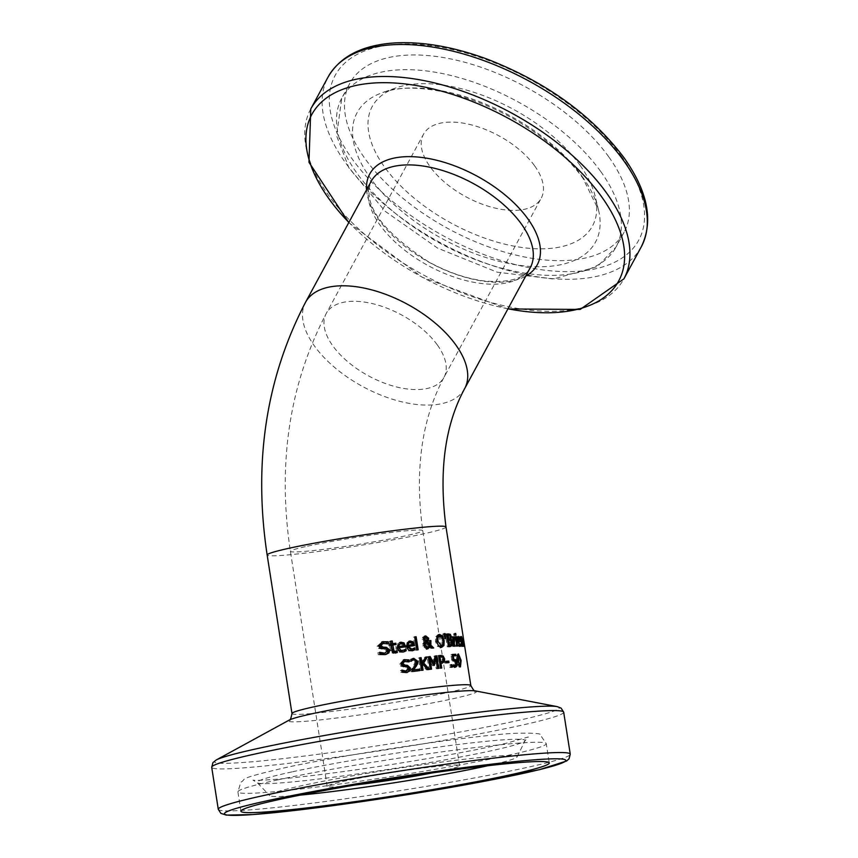 <?xml version="1.0" encoding="UTF-8"?>
<svg xmlns="http://www.w3.org/2000/svg" width="858" height="858" viewBox="0 0 858 858"><rect width="100%" height="100%" fill="white"/><g stroke="black" fill="none" stroke-linecap="round" stroke-linejoin="round"><path stroke-width="0.64" stroke-dasharray="4.29 3.22" d="M454.772 660.081L455.877 663.073L455.802 666.108M452.949 659.416L452.037 656.166A88.706 4.837 171.1 0 1 454.74 656.016L454.708 655.802M455.19 667.127L452.531 666.827L452.252 665.057A88.706 4.837 -8.9 0 1 452.327 665.047L454.204 665.969L455.03 665.154L455.03 663.105L454.386 661.325L451.941 661.196L450.933 654.751A88.706 4.837 -8.9 0 1 452.209 654.665M454.493 660.531L453.185 660.917M455.652 661.046L454.386 661.325M452.177 654.482L450.933 654.751M456.016 655.737L454.74 656.016M456.295 664.886L455.03 665.154M453.785 666.559L452.531 666.827M403.496 651.79L399.496 652.284L397.758 651.565L396.203 649.517L395.892 645.892L396.589 644.337L400 642.47M403.603 651.908L403.013 652.016M404.611 649.334L404.708 649.946L403.389 650.235L404.515 649.345A88.706 4.837 -8.9 0 1 404.611 649.334L404.515 649.345M401.447 650.932L403.389 650.235M404.418 646.975L404.44 647.082A88.706 4.837 171.1 0 0 397.608 648.026M402.67 646.095L401.823 644.283L399.849 643.811M403.131 644.004L401.823 644.283M405.737 646.803L404.44 647.082M379.815 654.418L378.249 654.751L377.928 652.67A88.706 4.837 -8.9 0 1 378.088 652.638L379.633 653.238M383.644 654.922L378.249 654.751M384.363 653.27L386.068 652.187L386.357 650.911L384.18 649.281L378.464 648.433L377.059 646.342L382.035 641.923M382.797 648.809L381.284 649.131M380.008 648.101L378.464 648.433M388.106 643.779L382.218 643.361L383.708 643.039M388.256 643.757L386.819 644.068A88.706 4.837 171.1 0 0 386.668 644.09M386.679 643.221L386.819 644.068M412.462 650.589L408.387 650.9L406.07 648.948L405.384 646.846L409.148 641.237M411.293 650.997L412.065 650.793M410.574 649.699L413.374 648.176A88.706 4.837 -8.9 0 1 413.459 648.165L413.556 648.798M413.256 645.806L413.266 645.913A88.706 4.837 171.1 0 0 407.003 646.739M411.625 644.894L410.821 643.082L409.009 642.578M412.076 642.803L410.821 643.082M413.599 648.766L412.344 649.045M414.521 645.645L413.266 645.913M395.988 652.809L393.189 653.399L391.023 652.327L389.639 645.548A88.706 4.837 171.1 0 0 388.395 645.731L388.191 644.422A88.706 4.837 -8.9 0 1 389.435 644.24L389.017 641.548A88.706 4.837 -8.9 0 1 390.444 641.334M391.055 645.237L389.639 645.548M389.822 645.42L388.395 645.731M389.618 644.111L388.191 644.422M390.433 641.237L389.017 641.548M397.007 651.115L395.795 651.587M397.029 651.104L395.667 651.404A88.706 4.837 -8.9 0 1 395.763 651.383M394.294 651.908L395.667 651.404M396.096 644.519L394.734 644.808A88.706 4.837 171.1 0 0 391.462 645.28M416.924 649.956L416.934 650.064A88.706 4.837 171.1 0 0 415.486 650.246L413.449 637.194A88.706 4.837 -8.9 0 1 414.704 637.033M418.178 649.796L416.934 650.064M416.731 649.978L415.486 650.246M414.693 636.926L413.449 637.194M432.368 648.122L432.486 648.24A88.706 4.837 171.1 0 0 430.834 648.412L429.214 646.771M433.687 647.972L432.486 648.24M432.035 648.155L430.834 648.412M429.901 642.856L429.869 644.315M427.391 648.938L426.48 649.174L422.651 645.86L422.919 643.489L424.024 641.988L422.168 639.371L422.586 637.29L424.839 636.121M429.579 640.658L428.378 640.915A88.706 4.837 -8.9 0 1 429.601 640.776M428.818 644.551L428.378 640.915M425.236 641.72L424.024 641.988M423.798 637.022L422.586 637.29M429.729 645.838L428.517 646.095L424.774 642.503M426.641 647.769L428.517 646.095M427.316 639.864L426.104 640.122L426.136 638.76L424.592 637.204M425.246 641.258L426.104 640.122M441.28 647.458L437.29 646.267L435.478 641.57L435.789 636.636L437.966 634.727M441.237 636.121L442.942 640.862L443.103 644.026M440.583 646.171L441.763 644.787L441.945 641.795L440.583 637.237L438.545 636.11L439.746 635.853M437.001 636.379L435.789 636.636M450.536 640.454L451.094 645.559M450.321 646.439L449.302 646.696A88.706 4.837 171.1 0 0 447.243 646.846L445.291 634.341A88.706 4.837 -8.9 0 1 446.546 634.244M448.477 646.578L447.243 646.846M446.525 634.073L445.291 634.341M449.056 634.598L450.096 636.861L449.592 639.596M450.836 640.626L448.326 640.658A88.706 4.837 171.1 0 0 447.265 640.733L447.994 645.355A88.706 4.837 -8.9 0 1 448.284 645.334M451.49 644.39L450.236 644.669L449.581 640.905M448.755 645.302L450.236 644.669M449.935 635.596L447.383 635.628A88.706 4.837 171.1 0 0 446.471 635.692L447.05 639.349A88.706 4.837 -8.9 0 1 447.34 639.328M448.112 639.274L449.099 638.781L448.68 635.864M442.782 633.976A88.706 4.837 -8.9 0 1 443.918 633.88L444.465 638.77A88.706 4.837 171.1 0 0 443.768 638.824L442.782 633.976L444.004 633.708M445.688 638.502L444.465 638.77M444.991 638.556L443.768 638.824M455.491 636.829L454.847 636.968L456.317 646.353A88.706 4.837 171.1 0 0 455.63 646.374L454.161 636.99A88.706 4.837 -8.9 0 1 454.847 636.968M457.636 646.063L456.317 646.353M455.48 636.7L454.161 636.99M456.939 646.085L455.63 646.374M453.839 638.545L453.861 638.695A88.706 4.837 171.1 0 0 453.828 638.695L452.434 639.8L453.474 646.449A88.706 4.837 171.1 0 0 452.702 646.492L451.233 637.108A88.706 4.837 -8.9 0 1 452.005 637.076L452.23 638.47L453.314 637.011L453.71 637.709M454.761 646.171L453.474 646.449M453.968 646.213L452.702 646.492M452.498 636.829L451.233 637.108M455.137 638.416L453.828 638.695M455.169 638.416L453.861 638.695M454.204 636.926L453.603 637.054M459.781 645.795L458.837 646.557L456.284 641.698L457.153 636.7L458.247 637.762L459.073 640.99M459.159 641.516L459.212 641.848A88.706 4.837 171.1 0 0 456.928 641.805L458.612 645.173L459.48 644.079A88.706 4.837 -8.9 0 1 459.513 644.079L459.652 644.969M460.628 641.537L459.212 641.848M457.657 641.645L456.928 641.805M460.607 644.476L459.202 644.776M459.448 638.427L458.054 638.738L457.325 637.998L456.746 640.604A88.706 4.837 -8.9 0 1 457.507 640.604M457.507 637.955L456.746 638.727L457.432 638.577M458.526 640.626L458.054 638.738M457.496 640.443L456.746 640.604M454.386 633.772L454.643 635.413A88.706 4.837 171.1 0 0 453.871 635.435L453.614 633.794A88.706 4.837 -8.9 0 1 454.386 633.772L454.954 633.644M455.973 635.124L454.643 635.413M455.19 635.145L453.871 635.435M454.933 633.504L453.614 633.794M460.746 638.234L462.151 646.642A88.706 4.837 171.1 0 0 461.851 646.578L460.178 638.363L460.843 646.439A88.706 4.837 171.1 0 0 460.403 646.406L458.933 637.022A88.706 4.837 -8.9 0 1 459.373 637.065L459.545 638.105L460.038 636.883L460.639 637.869M463.706 646.299L462.151 646.642M463.374 646.246L461.851 646.578M459.985 636.883L461.422 636.582L459.985 636.883M460.564 637.88L459.545 638.105M460.392 636.84L459.373 637.065M460.371 636.711L458.933 637.022M461.84 646.095L460.403 646.406M460.767 639.21L459.749 639.435M462.312 646.128L460.843 646.439M406.574 672.565L400.772 672.479L400.45 670.398A88.706 4.837 -8.9 0 1 400.579 670.377L401.941 671.042M407.604 661.25L407.743 662.14A88.706 4.837 171.1 0 0 407.625 662.161L403.828 661.293L405.148 661.003M404.955 671.417L407.518 668.94L405.63 667.234L400.793 666.205L399.56 664.071L403.668 659.845M409.041 661.861L407.743 662.14M408.912 661.872L407.625 662.161M402.134 665.915L400.793 666.205M404.504 666.709L403.174 666.998M402.123 672.189L400.772 672.479M418.489 670.752L418.5 670.859A88.706 4.837 171.1 0 0 411.121 671.825L410.843 670.055L413.331 666.655L414.982 661.883L414.157 660.392L412.612 660.07M419.744 670.591L418.5 670.859M412.408 671.546L411.121 671.825M412.13 669.776L410.843 670.055M410.778 659.491L412.677 658.59M411.057 661.282L409.781 661.561L409.502 659.77M410.971 660.692L409.877 661.539A88.706 4.837 171.1 0 0 409.781 661.561M411.154 661.271L409.877 661.539M428.185 669.551L428.281 669.658A88.706 4.837 171.1 0 0 426.469 669.873L421.589 664.542M420.795 663.684L424.356 657.389A88.706 4.837 -8.9 0 1 425.504 657.249M421.836 670.323L421.846 670.441A88.706 4.837 171.1 0 0 420.356 670.624L418.404 658.118A88.706 4.837 -8.9 0 1 419.659 657.968M421.589 670.355L420.356 670.624M419.637 657.85L418.404 658.118M423.08 670.173L421.846 670.441M425.579 657.121L424.356 657.389M427.681 669.605L426.469 669.873M429.493 669.39L428.281 669.658M436.25 668.757L437.494 668.629A88.706 4.837 171.1 0 0 436.25 668.757L434.566 657.989L433.622 663.298M438.695 668.361L437.494 668.629M435.006 656.048L433.805 656.316A88.706 4.837 -8.9 0 1 434.985 656.188M432.625 663.513L433.805 656.316M429.826 658.397L432.561 663.524M433.333 664.875L433.204 665.583A88.706 4.837 171.1 0 0 432.411 665.679L428.689 658.644M434.416 665.325L433.204 665.583M428.356 656.799L427.145 657.056A88.706 4.837 -8.9 0 1 428.378 656.917M433.622 665.411L432.411 665.679M430.308 669.294L429.097 669.562L427.145 657.056M431.574 669.154L430.373 669.412A88.706 4.837 171.1 0 0 429.097 669.562M443.05 657.732L443.511 660.349M441.849 663.309L440.798 663.556A88.706 4.837 171.1 0 0 439.8 663.652L440.529 668.318A88.706 4.837 171.1 0 0 439.339 668.436L437.387 655.93A88.706 4.837 -8.9 0 1 438.61 655.812M440.379 662.161L442.106 661.228L442.288 659.33L441.377 657.485L439.768 657.153A88.706 4.837 171.1 0 0 438.803 657.249L439.586 662.237A88.706 4.837 -8.9 0 1 439.618 662.237L439.586 662.237M443.307 660.971L442.106 661.228M441.731 668.05L440.529 668.318M440.551 668.178L439.339 668.436M438.588 655.673L437.387 655.93M450.804 664.971L451.104 667.374A88.706 4.837 171.1 0 0 449.924 667.47L449.549 665.079A88.706 4.837 -8.9 0 1 450.729 664.993M452.338 667.106L451.104 667.374M450.772 664.811L449.549 665.079M451.147 667.202L449.924 667.47M447.747 662.708L447.769 662.869A88.706 4.837 171.1 0 0 444.776 663.127L444.541 661.604A88.706 4.837 -8.9 0 1 445.774 661.497M448.991 662.601L447.769 662.869M445.988 662.869L444.776 663.127M445.752 661.346L444.541 661.604M458.408 655.33L460.145 665.561M459.845 666.752L459.127 667.213L456.284 660.767L457.089 654.193L457.646 654.354M459.073 660.671L457.303 655.576L456.681 656.917L457.861 664.5L458.912 665.819L459.491 664.489L459.073 660.671M487.827 765.733A125.289 6.832 171.1 0 0 517.106 756.895A125.289 6.832 171.1 0 0 439.661 762.376A125.289 6.832 171.1 0 0 301.694 785.681A125.289 6.832 171.1 0 0 269.723 795.634A125.289 6.832 171.1 0 0 300.3 795.098M432.239 772.929A66.978 3.647 171.1 0 0 459.545 765.647A66.978 3.647 171.1 0 0 416.945 768.875A66.978 3.647 171.1 0 0 344.369 781.177A66.978 3.647 171.1 0 0 327.198 786.368A66.978 3.647 171.1 0 0 355.426 784.963M608.719 156.799A156.049 80.738 -151.5 0 0 467.642 63.074A156.049 80.738 -151.5 0 0 349.764 83.376A156.049 80.738 -151.5 0 0 448.412 228.775A156.049 80.738 -151.5 0 0 624.077 232.239A156.049 80.738 -151.5 0 0 608.719 156.799M580.137 165.444A125.289 64.833 28.5 0 1 595.195 196.268A125.289 64.833 28.5 0 1 451.415 223.23A125.289 64.833 28.5 0 1 395.667 87.988A125.289 64.833 28.5 0 1 580.137 165.444M534.62 165.819A66.978 34.652 28.5 0 1 541.216 198.198A66.978 34.652 28.5 0 1 465.808 196.707A66.978 34.652 28.5 0 1 423.466 134.298A66.978 34.652 28.5 0 1 474.066 125.59A66.978 34.652 28.5 0 1 534.62 165.819M456.306 662.826L455.03 663.105M455.684 667.149L454.418 667.417M401.169 643.521L400.568 643.661M397.2 647.865L395.849 648.165M387.816 650.6L386.357 650.911M385.66 648.959L384.18 649.281M378.614 645.999L377.059 646.342M410.274 642.299L409.716 642.417M406.681 646.557L405.384 646.846M391.87 650.439L390.454 650.739M427.692 648.916L426.48 649.174M423.863 645.602L422.651 645.86M424.131 643.221L422.919 643.489M423.391 639.103L422.168 639.371M427.348 638.491L426.136 638.76M443.05 640.69L441.838 640.958M441.795 636.979L440.583 637.237M436.679 641.301L435.478 641.57M438.502 646.01L437.29 646.267M441.559 647.436L440.347 647.704M450.547 646.428L449.302 646.696M449.581 640.39L448.326 640.658M451.683 642.545L450.429 642.814M448.627 635.349L447.383 635.628M450.482 636.883L449.227 637.151M450.353 638.513L449.099 638.781M457.614 641.409L456.284 641.698M462.441 640.283L461.196 640.551M462.537 640.894L461.003 641.226M462.14 638.792L460.617 639.113M460.617 638.277L461.593 638.062M406.628 672.554L405.308 672.844M400.911 663.781L399.56 664.071M406.939 666.956L405.63 667.234M408.816 668.65L407.518 668.94M414.596 666.376L413.331 666.655M416.237 661.615L414.982 661.883M415.411 660.113L414.157 660.392M413.878 659.802L413.331 659.92M443.5 659.062L442.288 659.33M442.589 657.217L441.377 657.485M440.969 656.896L439.768 657.153M441.999 663.298L440.798 663.556M460.446 666.923L459.127 667.213M460.435 660.521L459.759 660.671M457.582 660.488L456.284 660.767M459.62 656.574L458.29 656.863M460.821 664.199L459.491 664.489M458.44 664.371L457.861 664.5M291.977 713.545A90.519 4.933 171.1 0 0 382.164 704.418A90.519 4.933 171.1 0 0 470.827 685.542M445.999 526.984A90.519 4.933 -8.9 0 1 357.336 545.86A90.519 4.933 -8.9 0 1 267.149 554.997M218.275 809.287A178.132 9.706 171.1 0 0 395.774 791.312A178.132 9.706 171.1 0 0 570.259 754.161M563.685 712.194A178.132 9.706 -8.9 0 1 389.2 749.345A178.132 9.706 -8.9 0 1 211.712 767.32M216.173 760.016A174.56 9.513 171.1 0 0 388.384 744.122A174.56 9.513 171.1 0 0 557.196 706.617M475.396 690.915A95.281 5.191 -8.9 0 1 383.258 711.389A95.281 5.191 -8.9 0 1 289.264 720.066M291.849 771.91A135.628 7.39 171.1 0 0 257.239 782.689A135.628 7.39 171.1 0 0 392.235 768.747A135.628 7.39 171.1 0 0 525.032 740.754A135.628 7.39 171.1 0 0 441.205 746.685A135.628 7.39 171.1 0 0 291.849 771.91M277.906 779.836A156.049 8.505 171.1 0 0 237.913 791.934A156.049 8.505 171.1 0 0 393.404 776.19A156.049 8.505 171.1 0 0 546.256 743.65A156.049 8.505 171.1 0 0 446.997 751.179A156.049 8.505 171.1 0 0 277.906 779.836M621.728 156.703A172.705 89.361 -151.5 0 0 348.702 59.803A172.705 89.361 -151.5 0 0 490.336 256.928A172.705 89.361 -151.5 0 0 621.728 156.703M641.269 246.857A178.132 92.171 28.5 0 1 440.744 242.9A178.132 92.171 28.5 0 1 328.142 76.93M310.778 108.923A178.132 92.171 -151.5 0 0 423.38 274.903A178.132 92.171 -151.5 0 0 623.905 278.85M507.979 308.783A174.56 90.326 28.5 0 1 348.863 222.436M366.581 189.79A95.281 49.303 -151.5 0 0 429.965 262.762A95.281 49.303 -151.5 0 0 525.697 276.137M530.255 267.717A90.519 46.836 28.5 0 1 428.367 265.712A90.519 46.836 28.5 0 1 371.149 181.381C362.312 204.065 381.478 230.888 428.635 261.872C447.769 272.329 466.462 278.711 484.706 281.016C509.695 282.904 524.881 278.475 530.255 267.717M582.174 176.48A135.628 70.174 28.5 0 1 598.476 209.845A135.628 70.174 28.5 0 1 442.846 239.039A135.628 70.174 28.5 0 1 382.486 92.632A135.628 70.174 28.5 0 1 582.174 176.48M600.739 171.514A156.049 80.738 28.5 0 1 616.098 246.943A156.049 80.738 28.5 0 1 440.433 243.479A156.049 80.738 28.5 0 1 341.784 98.08A156.049 80.738 28.5 0 1 459.663 77.778A156.049 80.738 28.5 0 1 600.739 171.514M437.387 345.002A66.978 34.652 28.5 0 1 443.972 377.381A66.978 34.652 28.5 0 1 368.575 375.901A66.978 34.652 28.5 0 1 326.233 313.492A66.978 34.652 28.5 0 1 343.136 302.37A66.978 34.652 28.5 0 1 437.387 345.002M307.561 546.16A66.978 3.647 -8.9 0 1 380.137 533.858A66.978 3.647 -8.9 0 1 422.747 530.63A66.978 3.647 -8.9 0 1 357.132 544.594A66.978 3.647 -8.9 0 1 290.401 551.351A66.978 3.647 -8.9 0 1 307.561 546.16M464.661 388.61A90.519 46.836 28.5 0 1 362.762 386.593A90.519 46.836 28.5 0 1 305.545 302.263M452.852 660.853L454.107 660.585M452.767 659.437L454.021 659.169M454.643 667.395L455.909 667.116M399.302 642.578L400.632 642.288M381.252 642.052L382.754 641.73M384.405 654.783L385.896 654.461M411.336 650.986L412.623 650.707M408.483 641.334L409.759 641.055M426.812 649.12L428.024 648.862M437.923 634.738L439.135 634.47M440.712 647.651L441.924 647.382M449.796 646.632L451.04 646.353M459.062 646.535L460.424 646.235M405.952 672.726L407.271 672.447M402.981 659.952L404.3 659.673M441.312 663.481L442.514 663.213M459.298 667.192L460.617 666.902M517.106 756.895L525.032 740.754L528.346 736.958L506.477 743.21C479.472 749.463 443.082 756.263 397.297 763.599C353.013 770.581 315.69 775.546 285.349 778.506C266.077 780.169 255.266 780.694 252.917 780.094L257.239 782.689L269.723 795.634M240.937 811.218L237.913 791.934L240.787 782.249C247.694 778.549 233.869 779.707 283.73 768.007C343.919 754.632 468.307 735.874 513.942 733.333C533.751 732.85 542.631 733.504 540.561 735.306L546.256 743.65L549.281 762.934M348.766 222.608L422.125 277.209L507.882 308.955M395.667 87.988L382.486 92.632C404.461 83.205 456.628 87.398 511.894 117.921C542.599 135.339 566.259 155.405 582.872 178.132L598.476 209.845L595.195 196.268M624.077 232.239L616.098 246.943L597.35 266.613L553.442 279.011L497.136 272.158L437.559 248.091L385.135 211.261L348.916 167.868L336.583 135.714L341.784 98.08L349.764 83.376M459.545 765.647L422.747 530.63C414.532 470.291 421.61 419.219 443.972 377.381L541.216 198.198M327.198 786.368L290.401 551.351C277.284 463.867 289.232 384.577 326.233 313.492L423.466 134.298"/><path stroke-width="1.29" d="M452.563 659.491L455.137 660.628M452.209 654.665A88.706 4.837 -8.9 0 1 454.504 654.547L454.708 655.802M453.571 664.778L453.507 664.789A90.519 4.933 -8.9 0 1 453.571 664.778L455.469 665.701L454.204 665.969L455.03 665.154L454.204 665.969L453.174 665.669M455.93 665.508L454.418 667.417M456.295 664.886L455.469 665.701L456.295 664.886L455.652 661.046L453.185 660.917L452.177 654.482A90.519 4.933 -8.9 0 1 455.791 654.268L454.504 654.547M454.493 660.531L453.185 660.917M455.791 654.268L456.016 655.737A90.519 4.933 171.1 0 0 453.292 655.887L452.434 656.08M453.292 655.887L453.818 659.223L452.949 659.416M453.153 659.384L456.038 659.813L457.164 662.794L457.078 665.829L455.684 667.149L453.785 666.559L453.507 664.778M454.418 665.4L453.625 665.572M404.697 649.956L405.813 649.066A90.519 4.933 -8.9 0 1 405.909 649.056L406.177 650.772L403.013 652.016L400.643 651.951L397.994 650.096L397.2 647.865L401.061 642.213L404.032 642.878L405.737 646.803A90.519 4.933 171.1 0 0 398.959 647.736L401.029 650.525L404.697 649.956L404.879 651.061L402.863 652.037M398.959 647.736L397.608 648.026L398.863 650.385L402.198 650.761M399.742 642.503L402.734 643.157L404.418 646.975M397.426 646.825A88.706 4.837 -8.9 0 1 402.67 646.095L403.979 645.806L403.131 644.004L401.169 643.521L397.962 644.83L397.426 646.825L398.766 646.535A90.519 4.933 -8.9 0 1 403.979 645.806M401.169 643.521L399.302 644.54L398.766 646.535M399.302 644.54L397.962 644.83M406.177 650.772L404.879 651.061M403.603 651.908L403.013 652.016M404.032 642.878L402.734 643.157M379.644 652.305L384.759 653.185L387.816 650.6L385.66 648.959L380.008 648.101L378.614 645.999L382.754 641.73L387.945 641.763L388.256 643.757A90.519 4.933 171.1 0 0 388.106 643.779L381.778 643.446L379.279 645.817L381.649 647.447L384.92 647.629L388.384 650.343L387.451 653.195L385.113 654.611L379.815 654.418L379.493 652.327A90.519 4.933 -8.9 0 1 379.644 652.305L379.493 652.337M379.633 653.238L384.363 653.27M383.269 653.506L383.848 653.41M383.708 643.039L380.802 645.484L383.151 647.125L386.379 647.318L389.822 650.032L388.899 652.884L385.896 654.461M387.945 641.763L386.508 642.084L386.679 643.221M381.864 641.945L386.508 642.084M413.556 648.798L413.728 649.881L412.462 650.589L413.717 650.31L409.834 650.675L407.4 648.755L406.681 646.557L407.303 642.749L410.156 640.99L412.902 641.698L411.647 641.966L413.256 645.806M412.902 641.698L414.521 645.645A90.519 4.933 171.1 0 0 408.29 646.46L407.003 646.739L411.261 649.549M408.891 641.269L411.647 641.966M406.821 645.527A88.706 4.837 -8.9 0 1 411.625 644.894L412.88 644.626L412.076 642.803L410.274 642.299L407.282 643.554L406.821 645.527L408.097 645.248A90.519 4.933 -8.9 0 1 412.88 644.626M410.274 642.299L408.558 643.275L408.097 645.248M408.558 643.275L407.282 643.554M408.29 646.46L412.183 649.367L410.918 649.635M410.574 649.699L414.618 647.908A90.519 4.933 -8.9 0 1 414.704 647.887L414.618 647.908M414.704 647.887L414.972 649.613L413.728 649.881M414.972 649.613L413.717 650.31M412.623 650.707L412.065 650.793M390.851 643.929L390.433 641.237A90.519 4.933 -8.9 0 1 392.235 640.98L392.653 643.672A90.519 4.933 -8.9 0 1 395.892 643.21L396.096 644.519A90.519 4.933 171.1 0 0 392.857 644.98L394.101 651.233L397.029 651.104A90.519 4.933 -8.9 0 1 397.125 651.093L397.351 652.509L393.061 652.638L392.074 651.286L391.055 645.237A90.519 4.933 171.1 0 0 389.822 645.42L389.618 644.111A90.519 4.933 -8.9 0 1 390.851 643.929L389.629 644.197M390.444 641.334A88.706 4.837 -8.9 0 1 390.84 641.28L391.259 643.972A88.706 4.837 -8.9 0 1 394.53 643.5L394.723 644.712M392.235 640.98L390.84 641.28M392.653 643.672L391.259 643.972M395.892 643.21L394.53 643.5M397.351 652.509L395.238 653.077M395.795 651.587L395.988 652.809M394.101 651.233L392.707 651.533L394.294 651.908L395.667 651.404M392.857 644.98L391.462 645.28L392.707 651.533M414.704 637.033A88.706 4.837 -8.9 0 1 414.897 637.011L416.924 649.956M416.13 636.743L418.178 649.796A90.519 4.933 171.1 0 0 416.731 649.978L414.693 636.926A90.519 4.933 -8.9 0 1 416.13 636.743L414.897 637.011M430.416 646.514L427.692 648.916L423.863 645.602L424.131 643.221L425.236 641.72L423.391 639.103L423.798 637.022L425.686 635.885L428.635 638.18L428.517 639.929L427.187 641.516L430.019 644.283L429.579 640.658A90.519 4.933 -8.9 0 1 430.866 640.508L430.888 645.141L433.687 647.972A90.519 4.933 171.1 0 0 432.035 648.155L430.416 646.514L426.48 649.174M430.888 645.141L429.686 645.398L432.368 648.122M430.866 640.508L429.665 640.776L429.901 642.856M429.869 644.315L429.686 645.398M430.019 644.283L428.818 644.551L425.976 641.773L427.187 641.516M424.474 636.143L427.434 638.449L427.305 640.197L425.976 641.773M425.986 642.245L424.774 642.503L424.045 645.28L426.641 647.769L429.729 645.838L425.986 642.245L425.257 645.023L428.078 647.468L427.091 647.672M427.316 639.864L427.348 638.491L425.804 636.936L424.453 637.226L423.541 639.124L423.981 640.229L425.246 641.258L427.316 639.864M425.804 636.936L424.753 638.856L425.193 639.961L423.981 640.229M425.193 639.961L426.447 640.99M438.309 634.673L441.677 636.808M443.103 644.026L442.739 645.763L440.347 647.704M437.054 643.017L438.813 645.913L440.583 646.171M439.746 635.853L438.041 637.333L437.912 641.183L441.334 645.999L442.975 644.519L443.05 640.69L441.795 636.979L439.746 635.853L436.84 637.591L436.99 642.803M442.449 635.864L444.165 640.594L443.961 645.495L441.559 647.436L438.502 646.01L436.679 641.301L437.001 636.379L439.521 634.416L442.449 635.864L441.237 636.121M452.348 645.28L450.547 646.428A90.519 4.933 171.1 0 0 448.477 646.578L446.525 634.073A90.519 4.933 -8.9 0 1 448.434 633.933L450.321 634.319L451.362 636.593L450.858 639.382L452.584 642.417L452.348 645.28L449.302 646.696M451.372 644.551L451.094 645.559M446.546 634.244A88.706 4.837 -8.9 0 1 447.19 634.201L449.699 635.446M450.858 639.382L449.603 639.65L450.536 640.454M450.858 639.317L449.603 639.65M450 638.867L449.592 639.596M450.321 634.319L449.056 634.598M448.509 640.465L449.227 645.087A90.519 4.933 -8.9 0 1 450 645.023L451.49 644.39L451.683 642.545L450.836 640.626L449.581 640.39A90.519 4.933 171.1 0 0 448.509 640.465L447.554 640.669M449.227 645.087L448.273 645.291M448.284 645.334A88.706 4.837 -8.9 0 1 448.755 645.302L450.236 644.669M448.755 645.302L451.49 644.39M447.715 635.424L448.284 639.081A90.519 4.933 -8.9 0 1 449.356 638.995L450.353 638.513L450.482 636.883L449.935 635.596L448.627 635.349A90.519 4.933 171.1 0 0 447.715 635.424L446.761 635.628M448.284 639.081L447.34 639.285M447.34 639.328A88.706 4.837 -8.9 0 1 448.112 639.274L450.353 638.513M445.688 638.502A90.519 4.933 171.1 0 0 444.991 638.556L444.004 633.708A90.519 4.933 -8.9 0 1 445.152 633.622L445.688 638.502M445.152 633.622L444.026 633.858M456.166 636.679L457.636 646.063A90.519 4.933 171.1 0 0 456.939 646.085L455.48 636.7A90.519 4.933 -8.9 0 1 456.166 636.679L455.491 636.829M453.71 637.709L453.839 638.545M454.515 638.406L453.324 638.652L454.729 638.363L453.721 639.521L454.761 646.171A90.519 4.933 171.1 0 0 453.968 646.213L452.498 636.829A90.519 4.933 -8.9 0 1 453.292 636.786L452.52 636.958M453.432 638.642L452.434 639.8M453.721 639.521L452.949 639.682M453.292 636.786L453.507 638.191L452.745 638.352M453.507 638.191L454.611 636.733L455.169 638.416A90.519 4.933 171.1 0 0 455.137 638.416L454.729 638.363M454.912 636.775L454.204 636.926M459.652 637.462L460.628 641.537A90.519 4.933 171.1 0 0 458.29 641.516L459.995 644.873L460.896 643.768A90.519 4.933 -8.9 0 1 460.928 643.768L461.196 645.495L460.22 646.256L457.614 641.409L458.537 636.4L459.652 637.462L458.247 637.773L457.153 636.7M458.998 640.518L459.159 641.516M458.29 641.516L457.657 641.645M461.196 645.495L459.395 646.31M459.652 644.969L459.781 645.795M458.612 645.173L459.202 644.776M460.124 644.862L458.74 645.162L460.607 644.476M458.108 638.427L458.097 640.304A90.519 4.933 -8.9 0 1 459.931 640.315L458.698 637.698L457.432 638.577M459.931 640.315L458.526 640.626A88.706 4.837 -8.9 0 0 457.507 640.604M458.097 640.304L457.496 640.443M455.716 633.483L455.973 635.124A90.519 4.933 171.1 0 0 455.19 635.145L454.933 633.504A90.519 4.933 -8.9 0 1 455.716 633.483L454.954 633.644M461.207 639.113L462.312 646.128A90.519 4.933 171.1 0 0 461.84 646.095L460.371 636.711A90.519 4.933 -8.9 0 1 460.843 636.743L461.003 637.784L461.55 636.55L462.752 640.218L463.706 646.299A90.519 4.933 171.1 0 0 463.374 646.246L462.14 638.792L461.636 638.041L460.767 639.21M401.93 670.087L401.801 670.109A90.519 4.933 -8.9 0 1 401.93 670.087L406.274 671.138L408.816 668.65L406.939 666.956L402.134 665.915L400.911 663.781L404.3 659.673L408.73 659.877L409.041 661.861A90.519 4.933 171.1 0 0 408.912 661.872L403.453 661.357L401.405 663.631L403.442 665.336L406.209 665.626L409.234 668.436L408.505 671.246L406.574 672.565M403.485 659.866L407.432 660.156L407.604 661.25M401.941 671.042L405.877 671.224M408.73 659.877L407.432 660.156M405.148 661.003L402.734 663.341L404.761 665.047L407.518 665.347L410.521 668.157L409.792 670.967L406.628 672.554L402.123 672.189L401.801 670.098M407.271 672.447L406.628 672.554M417.599 663.899L413.717 669.894A90.519 4.933 -8.9 0 1 419.519 669.143L419.744 670.591A90.519 4.933 171.1 0 0 412.408 671.546L412.13 669.776L414.596 666.376L416.237 661.615L415.411 660.113L413.878 659.802L410.961 660.692L412.237 660.424L411.154 661.271A90.519 4.933 171.1 0 0 411.057 661.282L410.778 659.491L413.771 658.333L417.814 661.314L417.599 663.899L416.355 664.167L412.441 670.173A88.706 4.837 -8.9 0 1 418.275 669.412L418.489 670.752M419.519 669.143L418.275 669.412M413.717 669.894L412.441 670.173M416.377 666.237L415.111 666.505M412.677 658.59L416.57 661.593L416.355 664.167M413.878 659.802L412.237 660.424M425.504 657.249A88.706 4.837 -8.9 0 1 426.072 657.185L422.511 663.298L428.185 669.551M419.659 657.968A88.706 4.837 -8.9 0 1 419.894 657.936L420.795 663.684L422.029 663.416L425.579 657.121A90.519 4.933 -8.9 0 1 427.284 656.928L426.072 657.185M427.284 656.928L423.745 663.03L429.493 669.39A90.519 4.933 171.1 0 0 427.681 669.605L422.822 664.274L421.074 665.443L421.836 670.323M422.822 664.274L422.297 665.175L423.08 670.173A90.519 4.933 171.1 0 0 421.589 670.355L419.637 657.85A90.519 4.933 -8.9 0 1 421.128 657.668L419.894 657.936M421.128 657.668L422.029 663.416M422.297 665.175L421.074 665.443M423.745 663.03L422.511 663.298M435.767 657.732L434.416 665.325A90.519 4.933 171.1 0 0 433.622 665.411L429.89 658.386L431.574 669.154A90.519 4.933 171.1 0 0 430.308 669.294L428.356 656.799A90.519 4.933 -8.9 0 1 430.201 656.585L433.773 663.266L435.006 656.048A90.519 4.933 -8.9 0 1 436.733 655.866L438.695 668.361A90.519 4.933 171.1 0 0 437.451 668.5L435.767 657.732L434.684 657.968M436.733 655.866L435.532 656.123L437.473 668.5M434.985 656.188A88.706 4.837 -8.9 0 1 435.532 656.123M433.773 663.266L432.625 663.513M430.201 656.585L428.989 656.842L429.826 658.397M433.622 663.298L433.333 664.875M428.378 656.917A88.706 4.837 -8.9 0 1 428.989 656.842M429.89 658.386L428.689 658.644L430.351 669.294M438.61 655.812A88.706 4.837 -8.9 0 1 439.618 655.705L441.977 656.273L443.05 657.732M443.511 660.349L441.849 663.309M440.379 662.161L443.307 660.971L443.5 659.062L442.589 657.217L440.969 656.896A90.519 4.933 171.1 0 0 440.004 656.992L440.787 661.979A90.519 4.933 -8.9 0 1 441.58 661.893L440.379 662.161A88.706 4.837 -8.9 0 0 439.618 662.237L440.787 661.979M440.004 656.992L438.835 657.249M441.731 668.05A90.519 4.933 171.1 0 0 440.551 668.178L438.588 655.673A90.519 4.933 -8.9 0 1 440.819 655.448L443.189 656.016L444.648 658.912L444.358 661.754L441.999 663.298A90.519 4.933 171.1 0 0 441.001 663.395L441.731 668.05M441.001 663.395L439.832 663.642M451.962 664.714L452.338 667.106A90.519 4.933 171.1 0 0 451.147 667.202L450.772 664.811A90.519 4.933 -8.9 0 1 451.962 664.714L450.804 664.971M445.774 661.497A88.706 4.837 -8.9 0 1 447.533 661.346L447.747 662.708M448.755 661.089L448.991 662.601A90.519 4.933 171.1 0 0 445.988 662.869L445.752 661.346A90.519 4.933 -8.9 0 1 448.755 661.089L447.533 661.346M460.145 665.561L459.845 666.752M461.111 660.37L460.446 666.923L457.582 660.488L458.408 653.903L461.111 660.37L460.435 660.521M457.646 654.354L458.408 655.33M458.622 655.298L457.99 656.638L458.386 660.456L459.169 664.21L460.231 665.529L460.821 664.199L459.62 656.574L458.622 655.298L457.185 655.598M460.231 665.529L459.019 665.808L460.231 665.529M280.931 799.12A156.049 8.505 -8.9 0 1 450.021 770.463A156.049 8.505 -8.9 0 1 549.281 762.934A156.049 8.505 -8.9 0 1 396.428 795.484A156.049 8.505 -8.9 0 1 240.937 811.218A156.049 8.505 -8.9 0 1 280.931 799.12M300.3 795.098A125.289 6.832 171.1 0 0 487.827 765.733M355.426 784.963A66.978 3.647 171.1 0 0 432.239 772.929M456.038 659.813L454.772 660.081M457.164 662.794L456.327 662.977M457.078 665.829L455.802 666.108M400.568 643.661L399.849 643.811M404.804 651.501L403.496 651.79M405.598 645.945L404.3 646.224M401.061 642.213L400.214 642.395M383.344 641.623L382.185 641.87M388.899 652.884L387.451 653.195M389.822 650.032L388.384 650.343M386.379 647.318L384.92 647.629M383.151 647.125L381.649 647.447M380.802 645.484L379.279 645.817M409.716 642.417L409.009 642.578M414.382 644.776L413.138 645.055M410.156 640.99L409.373 641.162M393.554 649.442L392.16 649.753M430.995 641.323L429.794 641.58M428.517 639.929L427.305 640.197M428.635 638.18L427.434 638.449M425.407 643.2L424.195 643.457M425.257 645.023L424.045 645.28M425.536 637.001L424.592 637.204M424.753 638.856L423.541 639.124M437.912 641.183L436.711 641.441M438.041 637.333L436.84 637.591M443.961 645.495L442.739 645.763M444.165 640.594L443.071 640.829M452.584 642.417L451.694 642.61M448.434 633.933L447.19 634.201M451.362 636.593L450.461 636.786M460.499 640.679L459.073 640.99M458.494 637.741L457.507 637.955M461.593 638.062L460.617 638.277M404.804 659.577L403.818 659.791M402.734 663.341L401.405 663.631M404.761 665.047L403.442 665.336M407.518 665.347L406.209 665.626M410.521 668.157L409.234 668.436M409.792 670.967L408.505 671.246M417.814 661.314L416.57 661.593M413.331 659.92L412.612 660.07M440.819 655.448L439.618 655.705M443.189 656.016L441.977 656.273M444.648 658.912L443.511 659.159M444.358 661.754L443.146 662.011M457.99 656.638L457.207 656.81M458.386 660.456L457.604 660.628M459.169 664.21L458.44 664.371M218.275 809.287L220.871 813.363L226.265 815.1L252.917 814.574L311.786 808.408L416.398 793.221L539.532 769.637L566.559 761.014L569.058 758.815L570.259 754.161A178.132 9.706 171.1 0 0 456.949 762.751A178.132 9.706 171.1 0 0 263.932 795.473A178.132 9.706 171.1 0 0 218.275 809.287L211.712 767.32A178.132 9.706 -8.9 0 1 257.357 753.506A178.132 9.706 -8.9 0 1 450.386 720.795A178.132 9.706 -8.9 0 1 563.685 712.194L561.1 708.118L557.196 706.617A174.56 9.513 171.1 0 0 436.046 717.824A174.56 9.513 171.1 0 0 259.18 748.197A174.56 9.513 171.1 0 0 216.173 760.016L289.264 720.066A95.281 5.191 -8.9 0 1 312.73 713.609A95.281 5.191 -8.9 0 1 409.266 697.028A95.281 5.191 -8.9 0 1 475.396 690.915C475.042 692.127 473.519 690.336 470.827 685.542A90.519 4.933 171.1 0 0 413.256 689.907A90.519 4.933 171.1 0 0 315.176 706.531A90.519 4.933 171.1 0 0 291.977 713.545L267.149 554.997A90.519 4.933 -8.9 0 1 290.336 547.972A90.519 4.933 -8.9 0 1 388.427 531.349A90.519 4.933 -8.9 0 1 445.999 526.984C438.695 471.117 444.916 424.989 464.661 388.61L530.255 267.717A90.519 46.836 28.5 0 0 521.353 223.97A90.519 46.836 28.5 0 0 439.521 169.605A90.519 46.836 28.5 0 0 371.149 181.381L305.545 302.263A90.519 46.836 28.5 0 1 328.389 287.237A90.519 46.836 28.5 0 1 455.759 344.852A90.519 46.836 28.5 0 1 464.661 388.61M268.747 800.407A172.705 9.406 -8.9 0 1 557.582 758.804A172.705 9.406 -8.9 0 1 358.998 802.026A172.705 9.406 -8.9 0 1 268.747 800.407M641.269 246.857C653.721 221.31 647.94 191.559 623.916 157.615C591.473 114.682 545.688 81.778 486.55 58.902C453.464 46.836 423.026 41.495 395.259 42.9C362.559 44.916 340.176 56.253 328.142 76.93A178.132 92.171 28.5 0 1 462.698 53.754A178.132 92.171 28.5 0 1 623.745 160.746A178.132 92.171 28.5 0 1 641.269 246.857L623.905 278.85A178.132 92.171 -151.5 0 0 606.381 192.739A178.132 92.171 -151.5 0 0 445.334 85.746A178.132 92.171 -151.5 0 0 310.778 108.923L308.977 162.28L348.766 222.608M348.863 222.436A174.56 90.326 28.5 0 1 368.994 83.419A174.56 90.326 28.5 0 1 601.512 196.6A174.56 90.326 28.5 0 1 507.979 308.783M525.697 276.137A95.281 49.303 -151.5 0 0 527.852 218.822A95.281 49.303 -151.5 0 0 428.228 158.451A95.281 49.303 -151.5 0 0 366.581 189.79M452.852 660.853L454.107 660.585M454.322 665.958L455.587 665.679M441.57 645.967L440.358 646.224M450.664 644.937L449.42 645.216M449.764 638.942L448.519 639.221M458.569 637.709L457.217 637.998M460.135 638.373L461.636 638.041M470.827 685.542L445.999 526.984M570.259 754.161L563.685 712.194M211.712 767.32L212.923 762.644L216.173 760.016M475.396 690.915L557.196 706.617M289.264 720.066C289.972 721.106 290.873 718.929 291.977 713.545M328.142 76.93L310.778 108.923M507.882 308.955L580.158 309.438L623.905 278.85M267.149 554.997C253.207 462.559 266.001 378.314 305.545 302.263"/></g></svg>
